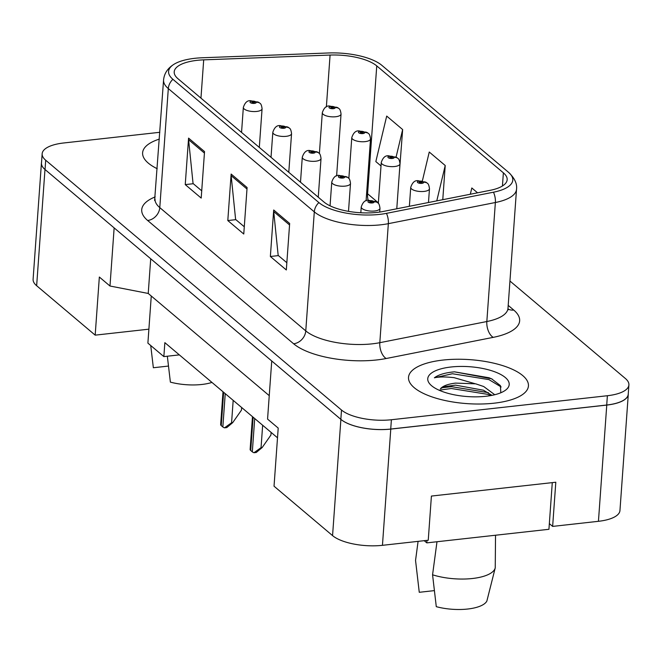 <?xml version="1.0" encoding="UTF-8"?>
<svg xmlns="http://www.w3.org/2000/svg" width="662" height="662" viewBox="0 0 662 662"><rect width="100%" height="100%" fill="white"/><g stroke="black" fill="none" stroke-linecap="round" stroke-linejoin="round"><path stroke-width="0.99" d="M549.344 523.625L552.638 526.406L598.44 521.308A37.577 13.77 4.1 0 0 619.955 510.518L628.288 394.279A37.577 13.77 4.1 0 0 628.288 393.526M332.564 535.616L340.889 419.385L271.734 360.972L267.564 419.096L278.205 428.082L274.035 486.198L332.564 535.616A37.577 13.77 4.1 0 0 382.446 545.322L428.248 540.233L431.409 496.061L555.807 482.234L552.638 526.406M41.541 162.281A37.577 13.77 4.1 0 0 41.433 163.034L33.1 279.265A37.577 13.77 4.1 0 0 36.65 285.727L95.179 335.146L148.892 329.171L151.267 296.022M179.328 354.882L163.853 356.603L164.855 342.651L277.51 437.797M41.433 163.034A37.577 13.77 4.1 0 0 44.983 169.489L114.145 227.893L109.983 286.017L148.23 293.456L150.713 258.776M148.23 293.456L269.244 395.653M340.889 419.385A37.577 13.77 4.1 0 0 390.779 429.092L606.764 405.078A37.577 13.77 4.1 0 0 628.288 394.279M109.983 286.017L99.341 277.03L95.179 335.146M163.853 356.603L147.891 343.123L148.892 329.171M494.009 403.199A60.118 22.036 4.1 0 0 528.442 385.929A60.118 22.036 4.1 0 0 442.936 360.07A60.118 22.036 4.1 0 0 408.512 377.332A60.118 22.036 4.1 0 0 494.009 403.199A60.118 22.036 4.1 0 0 528.442 385.929A60.118 22.036 4.1 0 0 442.936 360.07A60.118 22.036 4.1 0 0 408.512 377.332A60.118 22.036 4.1 0 0 494.009 403.199M377.191 212.378A40.084 14.688 -175.9 0 1 323.975 202.026L177.995 78.745A40.084 14.688 -175.9 0 1 174.205 71.852A40.084 14.688 -175.9 0 1 203.697 59.861L330.081 55.062A40.084 14.688 -175.9 0 1 376.752 65.894L503.377 172.832A40.084 14.688 -175.9 0 1 507.166 179.716A40.084 14.688 -175.9 0 1 490.236 190.308L383.215 211.459A40.084 14.688 -175.9 0 1 377.191 212.378M379.583 214.397A45.719 16.757 4.1 0 0 386.459 213.354L493.48 192.203A45.719 16.757 4.1 0 0 508.466 172.261L381.842 65.331A45.719 16.757 4.1 0 0 381.585 65.124A45.719 16.757 4.1 0 0 328.609 52.968L202.224 57.768A45.719 16.757 4.1 0 0 174.263 64.115A45.719 16.757 4.1 0 0 172.906 79.308L318.894 202.589A45.719 16.757 4.1 0 0 379.583 214.397M159.823 132.292L63.668 142.984A37.577 13.77 4.1 0 0 42.153 153.774L41.483 163.075A37.577 13.77 4.1 0 0 45.041 169.53L340.839 419.336A37.577 13.77 4.1 0 0 390.721 429.042L606.715 405.028A37.577 13.77 4.1 0 0 628.23 394.238L628.9 384.936A37.577 13.77 4.1 0 0 625.35 378.482L509.947 281.027M201.72 190.821L193.056 183.506L188.596 139.715A10.021 8.325 -49.8 0 1 188.571 138.11L185.244 184.607L201.198 198.087L204.533 151.59L188.571 138.11M193.296 183.713L185.244 184.607M286.845 262.706L278.172 255.391L273.72 211.6A10.021 8.325 -49.8 0 1 273.696 209.995L270.361 256.492L286.323 269.972L289.658 223.475L273.696 209.995M278.421 255.598L270.361 256.492M244.286 226.768L235.614 219.445L231.154 175.653A10.021 8.325 -49.8 0 1 231.137 174.056L227.802 220.554L243.765 234.025L247.092 187.536L231.137 174.056M235.862 219.652L227.802 220.554M159.335 139.094A60.118 22.036 4.1 0 0 142.611 152.781A60.118 22.036 4.1 0 0 157.217 168.719A60.118 22.036 4.1 0 1 142.611 152.781A60.118 22.036 4.1 0 1 159.335 139.094M42.153 153.774A37.577 13.77 4.1 0 0 45.703 160.237L341.509 410.035A37.577 13.77 4.1 0 0 391.391 419.741L607.385 395.727A37.577 13.77 4.1 0 0 628.9 384.936M477.559 192.816L471.816 187.967L470.318 194.247M399.128 175.893L402.653 129.562L386.699 116.082L375.834 161.578L381.006 165.947M442.77 199.692L445.22 165.508L429.257 152.028L422.373 180.883M445.22 165.508L436.779 200.876M402.653 129.562L396.083 157.101M377.464 202.531A6.264 5.089 127.4 0 0 377.175 202.291A6.264 5.089 127.4 0 0 373.79 201.455A3.128 1.15 4.1 0 0 369.694 200.702A3.128 1.15 4.1 0 0 368.196 202.133A3.128 1.15 4.1 0 0 372.35 202.944A3.128 1.15 4.1 0 0 373.906 201.554L372.176 201.72A1.25 0.455 -175.9 0 1 372.276 201.91A1.25 0.455 -175.9 0 1 371.556 202.274A1.25 0.455 -175.9 0 1 369.777 201.736A1.25 0.455 -175.9 0 1 370.488 201.372A1.25 0.455 -175.9 0 1 372.127 201.678L373.79 201.455M373.906 201.554A6.264 5.313 -46.7 0 1 377.787 202.812C378.838 203.242 379.566 205.079 379.98 208.307A9.392 3.442 -175.9 0 1 374.593 211.004A9.392 3.442 -175.9 0 1 361.237 206.966C362.859 202.059 365.308 199.833 368.585 200.288L377.175 202.291M372.094 202.125L372.127 201.678M426.957 182.944A6.264 5.089 127.4 0 0 426.667 182.704A6.264 5.089 127.4 0 0 423.283 181.876A3.128 1.15 4.1 0 0 419.187 181.115A3.128 1.15 4.1 0 0 417.689 182.547A3.128 1.15 4.1 0 0 421.851 183.357A3.128 1.15 4.1 0 0 423.399 181.967L421.669 182.133A1.25 0.455 -175.9 0 1 421.768 182.323A1.25 0.455 -175.9 0 1 421.049 182.687A1.25 0.455 -175.9 0 1 419.269 182.149A1.25 0.455 -175.9 0 1 419.989 181.785A1.25 0.455 -175.9 0 1 421.628 182.091L423.283 181.876M423.399 181.967A6.264 5.313 -46.7 0 1 427.28 183.225C428.331 183.655 429.059 185.492 429.473 188.72A9.392 3.442 -175.9 0 1 424.094 191.417A9.392 3.442 -175.9 0 1 410.73 187.379C412.352 182.472 414.801 180.246 418.078 180.701L426.667 182.704M421.595 182.538L421.628 182.091M347.989 177.648A6.264 5.089 127.4 0 0 347.699 177.399A6.264 5.089 127.4 0 0 344.314 176.572A3.128 1.15 4.1 0 0 340.218 175.811A3.128 1.15 4.1 0 0 338.721 177.242A3.128 1.15 4.1 0 0 342.883 178.053A3.128 1.15 4.1 0 0 344.43 176.663L342.701 176.828A1.25 0.455 -175.9 0 1 342.8 177.019A1.25 0.455 -175.9 0 1 342.08 177.383A1.25 0.455 -175.9 0 1 340.301 176.845A1.25 0.455 -175.9 0 1 341.021 176.481A1.25 0.455 -175.9 0 1 342.659 176.787L344.314 176.572M344.43 176.663A6.264 5.313 -46.7 0 1 348.311 177.921C349.362 178.351 350.09 180.188 350.504 183.415A9.392 3.442 -175.9 0 1 345.125 186.113A9.392 3.442 -175.9 0 1 331.761 182.075C333.383 177.168 335.833 174.942 339.11 175.397L347.699 177.399M342.626 177.234L342.659 176.787M318.513 152.756A6.264 5.089 127.4 0 0 318.223 152.508A6.264 5.089 127.4 0 0 314.839 151.681A3.128 1.15 4.1 0 0 310.743 150.919A3.128 1.15 4.1 0 0 309.245 152.359A3.128 1.15 4.1 0 0 313.407 153.162A3.128 1.15 4.1 0 0 314.955 151.772L313.225 151.937A1.25 0.455 -175.9 0 1 313.325 152.128A1.25 0.455 -175.9 0 1 312.605 152.492A1.25 0.455 -175.9 0 1 310.826 151.954A1.25 0.455 -175.9 0 1 311.545 151.59A1.25 0.455 -175.9 0 1 313.184 151.896L314.839 151.681M314.955 151.772A6.264 5.313 -46.7 0 1 318.836 153.03C319.887 153.46 320.615 155.297 321.029 158.524A9.392 3.442 -175.9 0 1 315.65 161.222A9.392 3.442 -175.9 0 1 302.286 157.184C303.916 152.277 306.365 150.059 309.634 150.506L318.223 152.508M313.151 152.343L313.184 151.896M289.037 127.865A6.264 5.089 127.4 0 0 288.748 127.625A6.264 5.089 127.4 0 0 285.372 126.79A3.128 1.15 4.1 0 0 281.276 126.028A3.128 1.15 4.1 0 0 279.778 127.468A3.128 1.15 4.1 0 0 283.932 128.271A3.128 1.15 4.1 0 0 285.488 126.889L283.758 127.046A1.25 0.455 -175.9 0 1 283.849 127.236A1.25 0.455 -175.9 0 1 283.137 127.6A1.25 0.455 -175.9 0 1 281.35 127.063A1.25 0.455 -175.9 0 1 282.07 126.699A1.25 0.455 -175.9 0 1 283.708 127.005L285.372 126.79M285.488 126.889A6.264 5.313 -46.7 0 1 289.36 128.138C290.411 128.569 291.148 130.406 291.553 133.633A9.392 3.442 -175.9 0 1 286.174 136.331A9.392 3.442 -175.9 0 1 272.818 132.292C274.44 127.394 276.89 125.168 280.167 125.615L288.748 127.625M283.675 127.452L283.708 127.005M262.177 447.529L256.268 452.477L253.976 452.734L261.051 447.653L262.177 447.529L270.932 435.017L271.122 432.402M253.976 452.734A6.264 2.292 -175.9 0 1 252.321 451.848L250.724 450.499A6.264 2.292 -175.9 0 1 250.128 449.49L252.479 416.655M259.562 102.974A6.264 5.089 127.4 0 0 259.281 102.734A6.264 5.089 127.4 0 0 255.896 101.898A3.128 1.15 4.1 0 0 251.8 101.137A3.128 1.15 4.1 0 0 250.302 102.577A3.128 1.15 4.1 0 0 254.456 103.38A3.128 1.15 4.1 0 0 256.012 101.998L254.282 102.155A1.25 0.455 -175.9 0 1 254.373 102.353A1.25 0.455 -175.9 0 1 253.662 102.709A1.25 0.455 -175.9 0 1 251.883 102.171A1.25 0.455 -175.9 0 1 252.594 101.807A1.25 0.455 -175.9 0 1 254.233 102.114L255.896 101.898M256.012 101.998A6.264 5.313 -46.7 0 1 259.885 103.247C260.944 103.686 261.672 105.515 262.078 108.742A9.392 3.442 -175.9 0 1 256.699 111.439A9.392 3.442 -175.9 0 1 243.343 107.401C244.965 102.502 247.414 100.276 250.691 100.723L259.281 102.734M254.2 102.56L254.233 102.114M232.71 422.637L226.793 427.586L224.501 427.842L231.576 422.761L232.71 422.637L241.456 410.134L241.647 407.511M224.501 427.842A6.264 2.292 -175.9 0 1 222.846 426.957L221.249 425.608A6.264 2.292 -175.9 0 1 220.653 424.599L223.011 391.763M494.754 394.726L483.707 386.525L475.688 383.828L455.613 383.099C447.934 384.026 442.87 385.921 440.42 388.776L444.343 386.699L455.473 385.135L483.45 390.216L491.99 395.346M500.828 392.765L500.398 385.598L491.56 378.788L454.471 371.829L452.535 372.019C444.194 372.996 438.145 374.915 434.38 377.803C439.163 376.736 445.741 376.695 454.107 377.671L474.77 383.629M485.825 396.281A40.837 14.969 4.1 0 0 505.495 390.199A40.837 14.969 4.1 0 0 497.162 372.764A40.837 14.969 4.1 0 0 451.128 366.988A40.837 14.969 4.1 0 0 430.614 384.829A40.837 14.969 4.1 0 0 485.825 396.281M436.986 541.739L432.567 574.798A40.084 14.688 4.1 0 0 472.42 578.505A40.084 14.688 4.1 0 0 495.226 567.913A40.084 14.688 4.1 0 0 495.242 567.831L495.532 535.227M432.567 574.798L436.283 606.673A34.441 12.628 4.1 0 0 486.868 601.046L495.168 568.153M434.38 377.803L452.411 373.74L488.945 379.616L501.151 386.956M439.311 390.158L451.352 388.503L487.886 394.378L490.732 395.578M454.471 371.829L489.077 377.77L492.156 379.086M441.802 387.775L451.484 386.658L488.382 392.674M426.99 540.374L426.808 542.873L424.218 540.68M552.282 482.623L548.939 529.294L426.808 542.873M418.086 541.359L415.546 560.424L419.261 592.3L434.363 590.62M167.337 356.214L170.382 382.123A34.441 12.628 4.1 0 0 211.939 382.421M150.729 345.523L153.352 367.741L168.462 366.061M397.481 158.061A6.264 5.089 127.4 0 0 397.192 157.813A6.264 5.089 127.4 0 0 393.807 156.985A3.128 1.15 4.1 0 0 389.711 156.224A3.128 1.15 4.1 0 0 388.213 157.655A3.128 1.15 4.1 0 0 392.376 158.466A3.128 1.15 4.1 0 0 393.923 157.076L392.194 157.242A1.25 0.455 -175.9 0 1 392.293 157.432A1.25 0.455 -175.9 0 1 391.573 157.796A1.25 0.455 -175.9 0 1 389.794 157.258A1.25 0.455 -175.9 0 1 390.514 156.894A1.25 0.455 -175.9 0 1 392.152 157.2L393.807 156.985M393.923 157.076A6.264 5.313 -46.7 0 1 397.804 158.334C398.855 158.764 399.583 160.601 399.997 163.828A9.392 3.442 -175.9 0 1 394.618 166.526A9.392 3.442 -175.9 0 1 381.254 162.488C382.884 157.581 385.334 155.363 388.602 155.81L397.192 157.813M392.119 157.647L392.152 157.2M368.006 133.17A6.264 5.089 127.4 0 0 367.716 132.921A6.264 5.089 127.4 0 0 364.34 132.094A3.128 1.15 4.1 0 0 360.244 131.333A3.128 1.15 4.1 0 0 358.746 132.772A3.128 1.15 4.1 0 0 362.9 133.575A3.128 1.15 4.1 0 0 364.456 132.193L362.726 132.35A1.25 0.455 -175.9 0 1 362.817 132.541A1.25 0.455 -175.9 0 1 362.106 132.905A1.25 0.455 -175.9 0 1 360.318 132.367A1.25 0.455 -175.9 0 1 361.038 132.003A1.25 0.455 -175.9 0 1 362.677 132.309L364.34 132.094M364.456 132.193A6.264 5.313 -46.7 0 1 368.329 133.443C369.379 133.873 370.116 135.71 370.521 138.937A9.392 3.442 -175.9 0 1 365.143 141.635A9.392 3.442 -175.9 0 1 351.787 137.597C353.409 132.698 355.858 130.472 359.135 130.919L367.716 132.921M362.644 132.756L362.677 132.309M338.53 108.278A6.264 5.089 127.4 0 0 338.249 108.038A6.264 5.089 127.4 0 0 334.864 107.203A3.128 1.15 4.1 0 0 330.768 106.441A3.128 1.15 4.1 0 0 329.271 107.881A3.128 1.15 4.1 0 0 333.425 108.684A3.128 1.15 4.1 0 0 334.98 107.302L333.251 107.459A1.25 0.455 -175.9 0 1 333.342 107.649A1.25 0.455 -175.9 0 1 332.63 108.014A1.25 0.455 -175.9 0 1 330.851 107.476A1.25 0.455 -175.9 0 1 331.563 107.112A1.25 0.455 -175.9 0 1 333.201 107.418L334.864 107.203M334.98 107.302A6.264 5.313 -46.7 0 1 338.861 108.551C339.912 108.99 340.64 110.819 341.046 114.046A9.392 3.442 -175.9 0 1 335.667 116.744A9.392 3.442 -175.9 0 1 322.311 112.705C323.933 107.807 326.383 105.581 329.659 106.028L338.249 108.038M333.168 107.865L333.201 107.418M36.65 285.727L44.983 169.489M598.44 521.308L606.764 405.078M382.446 545.322L390.779 429.092M508.201 305.381L513.729 310.048A62.625 22.955 -175.9 0 1 493.207 337.363L386.186 358.514A62.625 22.955 -175.9 0 1 293.622 343.777L147.643 220.487A12.528 10.41 130.2 0 0 159.782 207.611L305.77 330.892A50.097 18.362 4.1 0 0 372.284 343.835A50.097 18.362 4.1 0 0 379.814 342.684L486.835 321.533A50.097 18.362 4.1 0 0 507.994 308.293L508.209 309.824M147.643 220.487A62.625 22.955 -175.9 0 1 155.198 196.887M155.04 198.997A50.097 18.362 4.1 0 0 159.782 207.611L168.314 88.584A50.097 18.362 -175.9 0 1 163.572 79.97L154.61 200.487M508.788 172.55A12.528 10.41 130.2 0 0 508.557 172.343C514.614 178.103 517.27 183.738 516.526 189.266A50.097 18.362 -175.9 0 1 495.366 202.514L388.346 223.665A50.097 18.362 -175.9 0 1 380.815 224.807A50.097 18.362 -175.9 0 1 314.301 211.865A12.528 10.41 -49.8 0 1 318.894 202.589M386.459 213.354A12.528 6.968 -101.2 0 1 388.346 223.665L379.814 342.684A12.528 6.968 78.8 0 0 386.186 358.514M381.842 65.331A12.528 10.41 -49.8 0 1 381.941 65.414L508.557 172.343A12.528 10.41 130.2 0 0 508.466 172.261M381.585 65.124L381.941 65.414A12.528 10.41 -49.8 0 1 382.032 65.497M493.207 337.363A12.528 6.968 78.8 0 1 486.835 321.533L495.366 202.514A12.528 6.968 -101.2 0 0 493.48 192.203M172.906 79.308A12.528 10.41 130.2 0 0 168.314 88.584L314.301 211.865L305.77 330.892A12.528 10.41 130.2 0 1 293.622 343.777M45.703 160.237L45.041 169.53M341.509 410.035L340.839 419.336M391.391 419.741L390.721 429.042M607.385 395.727L606.715 405.028M508.011 309.03A12.528 10.41 130.2 0 0 513.729 310.048M376.752 65.894L367.584 193.759A40.084 14.688 4.1 0 0 366.649 193.014M330.081 55.062L326.366 106.938M203.697 59.861L200.958 98.133M503.377 172.832L502.433 185.997M378.366 202.862L367.584 193.759A22.541 18.743 130.2 0 0 368.18 200.338M231.154 175.653L246.992 189.026M273.72 211.6L289.551 224.964M188.596 139.715L204.426 153.079M261.051 447.653L262.657 425.252M252.321 451.848L254.705 418.541M250.724 450.499L253.116 417.192M231.576 422.761L233.181 400.361M222.846 426.957L225.237 393.65M221.249 425.608L223.64 392.301M174.263 64.115C167.792 68.054 164.234 73.341 163.572 79.97M516.526 189.266L507.994 308.293M360.823 212.759L361.237 206.966M379.707 212.055L379.98 208.307M409.373 206.296L410.73 187.379M428.479 202.514L429.473 188.72M330.057 205.824L331.761 182.075M348.502 211.36L350.504 183.415M300.498 182.191L302.286 157.184M318.257 197.193L321.029 158.524M271.023 157.308L272.818 132.292M288.781 172.302L291.553 133.633M241.547 132.417L243.343 107.401M259.305 147.411L262.078 108.742M494.671 570.156L495.226 567.913M378.325 203.383L381.254 162.488M396.778 208.778L399.997 163.828M348.849 178.492L351.787 137.597M366.086 200.859L370.521 138.937M319.382 153.601L322.311 112.705M336.61 175.968L341.046 114.046"/></g></svg>
